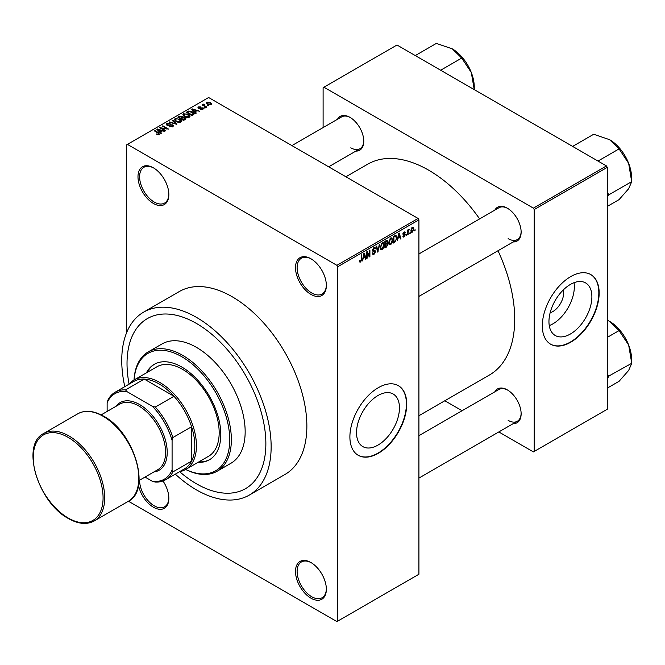 <?xml version="1.0" encoding="UTF-8"?>
<svg xmlns="http://www.w3.org/2000/svg" width="665" height="665" viewBox="0 0 665 665"><rect width="100%" height="100%" fill="white"/><g stroke="black" fill="none" stroke-linecap="round" stroke-linejoin="round"><path stroke-width="1" d="M310.929 294.396A21.82 12.593 60 0 1 295.501 267.671A21.82 12.593 60 0 1 310.929 258.768L310.929 258.768A21.82 12.593 60 0 1 326.357 285.485A21.82 12.593 60 0 1 310.929 294.396M311.336 259.009A20.665 11.937 -120 0 0 301.403 258.211A20.665 11.937 -120 0 0 298.236 274.778A20.665 11.937 -120 0 0 311.735 292.991A20.665 11.937 -120 0 0 322.076 294.013A20.665 11.937 -120 0 0 326.349 285.011M310.929 598.151A21.82 12.593 60 0 1 295.501 571.435A21.82 12.593 60 0 1 310.929 562.532L310.929 562.532A21.82 12.593 60 0 1 326.357 589.248A21.82 12.593 60 0 1 310.929 598.151M311.336 562.773A20.665 11.937 -120 0 0 301.403 561.975A20.665 11.937 -120 0 0 298.236 578.533A20.665 11.937 -120 0 0 311.735 596.746A20.665 11.937 -120 0 0 322.076 597.769A20.665 11.937 -120 0 0 326.349 588.766M162.992 480.97A21.82 12.593 60 0 1 168.844 498.309A21.82 12.593 60 0 1 153.416 507.212A21.82 12.593 60 0 1 138.478 485.217M139.617 480.18A20.665 11.937 -120 0 0 154.23 505.807A20.665 11.937 -120 0 0 164.563 506.83A20.665 11.937 -120 0 0 168.835 497.827M153.416 203.457A21.82 12.593 60 0 1 137.988 176.732A21.82 12.593 60 0 1 153.416 167.829L153.416 167.829A21.82 12.593 60 0 1 168.844 194.546A21.82 12.593 60 0 1 153.416 203.457M153.823 168.07A20.665 11.937 -120 0 0 143.889 167.272A20.665 11.937 -120 0 0 140.722 183.839A20.665 11.937 -120 0 0 154.23 202.052A20.665 11.937 -120 0 0 164.563 203.074A20.665 11.937 -120 0 0 168.835 194.072M377.994 445.093A30.357 17.531 120 0 0 397.828 418.343A30.357 17.531 120 0 0 393.173 394.013A30.357 17.531 120 0 0 377.994 395.517A30.357 17.531 120 0 0 358.161 422.267A30.357 17.531 120 0 0 362.816 446.597A30.357 17.531 120 0 0 377.994 445.093M378.319 453.306A40.191 23.2 120 0 0 404.569 417.894A40.191 23.2 120 0 0 398.41 385.692A40.191 23.2 120 0 0 378.319 387.678A40.191 23.2 120 0 0 352.059 423.09A40.191 23.2 120 0 0 358.219 455.292A40.191 23.2 120 0 0 378.319 453.306M358.061 455.201A40.191 23.2 120 0 0 377.994 453.114A40.191 23.2 120 0 0 404.204 417.853A40.191 23.2 120 0 0 398.244 385.592M494.843 210.123A19.518 11.272 60 0 1 507.329 208.187L507.329 208.187A19.518 11.272 60 0 1 521.136 232.093A19.518 11.272 60 0 1 513.222 241.944M507.744 208.436A18.371 10.607 -120 0 0 498.958 207.746L418.917 253.964M337.496 119.276A19.518 11.272 60 0 1 349.981 117.348L349.981 117.348A19.518 11.272 60 0 1 363.78 141.254A19.518 11.272 60 0 1 355.866 151.096M350.397 117.589A18.371 10.607 -120 0 0 341.611 116.907L291.91 145.593M494.843 391.818A19.518 11.272 60 0 1 507.329 389.881L507.329 389.881A19.518 11.272 60 0 1 521.136 413.788A19.518 11.272 60 0 1 513.222 423.638M507.744 390.131A18.371 10.607 -120 0 0 498.958 389.441L418.917 435.658M196.449 323.456A98.171 56.683 -120 0 0 147.356 318.593A98.171 56.683 -120 0 0 129.093 384.162A98.171 56.683 -120 0 1 147.356 318.593A98.171 56.683 -120 0 1 196.449 323.456A98.171 56.683 -120 0 1 260.58 409.973A98.171 56.683 -120 0 1 245.535 488.642A98.171 56.683 -120 0 0 260.58 409.973A98.171 56.683 -120 0 0 196.449 323.456M179.617 471.668A98.171 56.683 -120 0 0 196.449 483.779A98.171 56.683 -120 0 0 245.535 488.642L245.535 488.642A98.171 56.683 -120 0 1 196.449 483.779A98.171 56.683 -120 0 1 179.617 471.668M175.319 474.153A105.635 60.989 -120 0 0 196.449 489.872A105.635 60.989 -120 0 0 249.267 495.101A105.635 60.989 -120 0 0 265.46 410.455A105.635 60.989 -120 0 0 196.449 317.363A105.635 60.989 -120 0 0 143.632 312.134A105.635 60.989 -120 0 0 124.796 386.648M249.267 495.101L284.986 474.477A105.635 60.989 -120 0 0 301.178 389.831A105.635 60.989 -120 0 0 232.168 296.74A105.635 60.989 -120 0 0 179.351 291.511L143.632 312.134M418.917 415.716L489.515 374.96A121.712 70.274 -120 0 0 498.002 250.73M479.631 218.91A121.712 70.274 -120 0 0 428.659 170.174A121.712 70.274 -120 0 0 367.803 164.147L345.916 176.782M563.313 289.915A15.245 8.803 -60 0 1 552.881 311.536A15.245 8.803 -60 0 1 550.163 312.7M570.42 333.996A30.357 17.531 120 0 0 590.254 307.247A30.357 17.531 120 0 0 585.599 282.916A30.357 17.531 120 0 0 570.42 284.421A30.357 17.531 120 0 0 550.587 311.17A30.357 17.531 120 0 0 555.242 335.501A30.357 17.531 120 0 0 570.42 333.996M549.257 325.609A30.357 17.531 120 0 0 552.881 323.872A30.357 17.531 120 0 0 574.036 282.683M570.745 342.209A40.191 23.2 120 0 0 596.995 306.798A40.191 23.2 120 0 0 590.836 274.595A40.191 23.2 120 0 0 570.745 276.582A40.191 23.2 120 0 0 544.485 311.993A40.191 23.2 120 0 0 550.645 344.204A40.191 23.2 120 0 0 570.745 342.209M550.487 344.104A40.191 23.2 120 0 0 570.42 342.026A40.191 23.2 120 0 0 596.63 306.756A40.191 23.2 120 0 0 590.67 274.504M410.205 232.393L409.69 233.623L410.205 232.393M408.135 232.043L408.135 234.521L407.62 234.82L407.62 230.048L408.135 229.749L408.135 230.506L409.241 229.275L408.135 232.043L407.62 231.744M406.664 234.437L406.14 235.668L406.664 234.437M405.334 234.687L404.079 236.948L403.239 237.072L402.824 236.142L403.339 235.759L404.121 236.241L404.819 235.102L402.899 234.047L404.062 232.019L404.919 231.894L405.259 232.692L404.079 232.684L403.414 233.656L405.035 233.839L405.334 234.687L404.004 233.914M403.339 235.759L404.121 236.241M403.198 234.795L402.899 234.047L404.17 234.778M404.744 233.074L403.572 232.393M402.99 233.407L403.58 233.955M398.127 238.336L397.138 240.871L398.709 233.398L399.258 233.082L400.904 238.693L400.363 239.009L399.914 237.305L397.72 238.103M390.646 244.703L389.158 244.529L388.651 242.575L390.646 237.97L391.826 237.862L392.633 240.198L392.126 242.85L390.646 244.703L388.751 243.614M382.159 249.608L380.671 249.433L380.164 247.48L382.159 242.875L383.339 242.767L384.146 245.094L383.639 247.746L382.159 249.608L380.264 248.511M359.557 261.436L360.613 262.043L359.807 262.052L359.499 260.647L360.014 260.256L360.638 261.262L361.195 260.447L361.27 255.019L361.785 254.72L361.785 259.175L360.613 262.043L359.807 262.052M359.499 260.855L360.638 261.262M336.906 265.327L418.102 218.453L418.917 219.857L418.917 574.244L337.72 621.127L337.72 266.74L336.906 265.327L127.431 144.388L126.624 144.862L126.624 332.666M418.917 219.857L337.72 266.74M363.29 258.452L362.3 260.988L363.871 253.515L364.412 253.199L366.066 258.81L365.526 259.126L365.077 257.422L362.882 258.219M367.171 252.916L367.171 258.17L366.656 258.469L366.656 251.91L367.205 251.586L369.383 255.593L369.383 250.331L369.906 250.032L369.906 256.599L369.349 256.914L366.656 252.617M375.143 251.761L372.899 251.27L372.483 250.256L373.954 247.604L375.035 247.463L375.509 248.668L374.994 249.051L373.971 248.361L373.165 250.555L374.877 250.348L375.659 251.453L374.046 254.288L372.882 254.446L372.342 253.057L372.857 252.675L373.223 253.589L374.096 253.49L375.143 251.761L373.83 250.555M373.772 247.721L374.686 248.253L373.398 248.037M373.206 250.58L372.483 250.165L373.979 250.522M379.815 244.304L377.687 252.101L376.157 246.424L376.689 246.108L377.911 251.204L379.274 244.62L379.815 244.304M387.005 242.783L388.061 244.188L386.49 247.023L384.885 247.945L384.885 241.378L387.487 240.265L387.653 243.049M395.642 235.294L396.847 237.721L394.885 242.168L393.372 243.041L393.372 236.482L396.116 235.377M413.821 228.802L412.383 232.151L411.51 232.243L410.945 230.514L412.383 227.214L413.264 227.131L413.821 228.802L413.248 228.477M415.076 229.575L414.561 230.813L415.076 229.575M337.72 621.127L336.906 621.592L128.428 501.227M208.843 105.826L207.522 105.652L208.843 105.826M205.302 107.871L203.972 107.697L205.302 107.871M196.325 113.058L195.784 113.366L191.67 109.176L192.21 108.869L199.55 111.196L196.857 110.781L195.069 111.82L196.325 113.058M189.974 116.558L189.974 115.801L189.359 117.156L186.99 117.506L184.529 116.674L182.842 114.762L183.532 113.79L188.444 114.33L190.049 116.2M181.487 121.454L181.487 120.706L180.872 122.061L178.494 122.402L176.042 121.57L174.355 119.667L175.045 118.694L179.957 119.235L181.562 121.097M172.767 126.741L169.134 126.624L172.152 126.333L172.218 125.161L166.932 125.178L166.2 124.255L166.84 123.424L170.099 123.507L167.522 123.798L167.464 124.887L172.725 124.862L173.482 125.843L172.767 126.741M172.152 127.015L172.218 125.161M167.522 123.798L167.464 125.411M161.487 133.166L160.947 133.482L156.832 129.293L157.372 128.977L164.704 131.304L162.019 130.897L160.232 131.928L161.487 133.166M418.102 218.453L208.627 97.514L127.431 144.388M158.12 134.737L156.441 134.122L158.686 134.097L158.819 133.532L154.23 130.797L154.745 130.498L158.603 132.726L159.326 134.496L158.12 134.737M158.686 134.729L158.819 133.532M159.791 133.898L159.326 134.496M165.818 130.672L165.294 130.963L159.617 127.688L166.898 128.744L162.343 126.109L162.858 125.81L168.544 129.093L161.263 128.046L165.818 130.672M176.84 124.305L169.118 122.202L169.65 121.894L175.893 124.089L172.235 120.398L172.775 120.091L176.84 124.305M185.128 119.517L183.532 120.44L177.846 117.156L179.45 116.234L182.301 116.242L182.933 117.248L185.036 117.647L185.884 118.669L185.128 119.517M182.958 117.082L182.933 117.772M193.532 114.663L192.019 115.544L186.333 112.26L188.702 111.013L192.617 111.878L194.321 113.732L193.532 114.663M202.8 109.401L200.207 109.359L202.243 109.043L202.301 108.27L198.511 108.295L197.971 107.597L198.494 106.94L200.872 106.932L199.109 107.273L198.943 107.946L202.717 107.913L203.349 108.703L202.8 109.401M202.243 109.634L202.301 108.27M199.109 107.273L198.943 108.486M206.782 107.015L206.266 107.314L202.127 104.929L203.307 105.012L203.191 104.23L203.897 104.081L204.346 104.505L203.889 105.236L206.782 107.015M203.307 105.61L203.191 104.854M203.897 104.679L203.889 105.943M211.096 104.613L207.522 104.206L206.3 102.859L206.815 102.136L210.356 102.518L211.611 103.89L211.096 104.613M606.463 165.951L607.278 167.364L534.203 209.55L533.396 208.145L606.463 165.951L396.988 45.012L323.107 87.672L323.107 127.589M534.203 209.55L534.203 451.435L533.396 451.901L498.825 431.942M462.084 410.729L444.819 400.762M534.203 451.435L607.278 409.241L607.278 167.364M533.396 208.145L323.922 87.206M508.143 238.66A18.371 10.607 -120 0 0 517.328 239.566A18.371 10.607 -120 0 0 521.127 231.619M350.796 147.813A18.371 10.607 -120 0 0 359.981 148.727A18.371 10.607 -120 0 0 363.78 140.772M508.143 420.355A18.371 10.607 -120 0 0 517.328 421.261A18.371 10.607 -120 0 0 521.127 413.314M156.882 134.355L156.882 133.781M154.745 131.096L154.745 130.498M157.372 129.85L157.372 128.977M160.232 132.759L160.232 131.928M158.569 130.215L159.741 131.446L161.179 130.614L157.73 129.459L158.569 131.063M159.741 132.26L159.741 131.446M157.73 130.215L157.73 129.459M161.179 131.387L161.179 130.614M160.165 128.004L160.165 127.364M166.898 129.193L166.898 128.744M162.858 126.408L162.858 125.81M161.263 128.636L161.263 128.046M169.575 126.84L169.575 126.283M166.84 125.12L166.84 123.424M168.203 125.56L168.203 125.128M170.589 125.07L170.589 124.53M172.725 126.766L172.725 124.862M169.65 122.377L169.65 121.894M172.775 120.947L172.775 120.091M175.045 120.88L175.045 118.694M179.957 119.866L179.957 119.235M175.71 119.077L175.186 119.808L176.566 121.279L180.207 121.678L180.714 120.947L177.921 118.902L175.71 119.077M176.566 121.845L176.566 121.279M180.207 122.335L180.207 121.678M179.45 116.998L179.45 116.234M182.285 117.065L182.301 116.242M185.028 118.536L185.036 117.647M179.026 117.248L180.722 118.229L182.185 117.323L181.878 116.591L179.924 116.724L179.026 117.846M180.722 118.819L180.722 118.229M182.185 118.154L181.878 116.591M181.387 118.611L183.382 119.758L184.945 118.777L184.521 117.946L182.41 118.021L181.387 119.21M183.382 120.357L183.382 119.758M184.945 119.625L184.521 117.946M184.479 119.891L184.479 119.126M183.532 115.976L183.532 113.79M188.444 114.962L188.444 114.33M184.197 114.172L183.681 114.912L185.053 116.375L188.694 116.782L189.201 116.051L186.408 114.006L184.197 114.172M185.053 116.94L185.053 116.375M188.694 117.431L188.694 116.782M188.702 111.67L188.702 111.013M192.617 112.51L192.617 111.878M187.513 112.343L191.869 114.862L193.274 113.092L189.276 111.454L187.513 112.343L187.513 112.942M191.869 115.452L191.869 114.862M193.482 114.696L193.274 113.092M192.8 115.087L192.8 114.322M192.21 109.733L192.21 108.869M195.069 112.643L195.069 111.82M193.407 110.099L194.579 111.329L196.017 110.506L192.576 109.343L193.407 110.955M194.579 112.144L194.579 111.329M192.576 110.099L192.576 109.343M196.017 111.271L196.017 110.506M200.655 109.534L200.655 109.018M198.494 108.287L198.494 106.94M199.45 108.578L199.45 108.054M202.717 109.451L202.717 107.913M204.496 107.996L204.496 107.397M202.65 105.228L202.65 104.629M203.897 104.671L203.897 104.081M204.637 106.375L204.637 105.785M208.037 105.951L208.037 105.353M206.815 103.723L206.815 102.136M210.356 103.158L210.356 102.518M210.522 104.837L209.874 102.842L207.397 102.485L207.106 103.948M207.397 102.485L208.029 103.906L210.522 104.264L210.805 103.84L210.805 104.746M208.029 104.472L208.029 103.906M362.417 260.422L362.841 260.672M365.326 258.386L366.066 258.81M364.412 257.039L365.077 257.422M363.946 255.402L363.464 257.588L364.902 256.757L364.179 254.022L363.946 255.402L363.522 255.152M366.656 257.87L367.171 258.17M368.277 254.953L369.383 255.593M368.842 255.983L369.906 256.599M372.35 253.307L374.046 254.288M373.821 247.688L375.509 248.668M372.533 249.707L372.999 249.974M374.021 250.506L375.659 251.453M377.504 251.412L378.194 251.811M377.363 250.888L377.911 251.204M383.597 244.778L384.146 245.094M381.594 243.307L382.159 243.639L380.679 247.189L381.278 248.918L382.151 248.843L383.63 245.377L383.414 244.013L382.001 242.966M380.181 246.898L380.679 247.189M383.414 244.013L382.159 243.639M386.481 240.456L387.911 241.287M386.407 243.232L388.061 244.188M384.885 241.553L385.401 241.852L385.401 243.814L386.914 242.875L387.396 241.694L386.299 240.564M384.885 243.515L385.401 243.814M387.396 241.694L386.299 241.329L385.401 241.852M384.885 244.279L385.401 244.579L385.401 246.881L386.498 246.25L387.545 244.487L386.365 243.257M384.885 246.582L385.401 246.881M385.758 243.606L386.423 243.988L385.401 244.579M387.545 244.487L386.423 243.988M392.084 239.874L392.633 240.198M390.081 238.411L390.654 238.735L389.166 242.284L389.765 244.013L390.638 243.939L392.117 240.472L391.901 239.117L390.496 238.07M388.668 242.002L389.166 242.284M391.901 239.117L390.654 238.735M394.22 241.786L394.885 242.168M396.298 237.413L396.847 237.721M393.888 236.948L393.888 241.977L396.124 239.732L396.323 238.012L395.542 236.125L393.372 236.649M393.372 241.678L393.888 241.977M394.137 236.042L394.802 236.424M394.769 235.676L395.791 236.191L394.835 235.634M397.254 240.314L397.678 240.555M400.172 238.269L400.904 238.693M399.249 236.923L399.914 237.305M398.784 235.285L398.302 237.472L399.74 236.64L399.017 233.905L398.784 235.285L398.368 235.044M402.832 236.225L404.079 236.948M402.915 233.731L404.686 234.745M404.079 232.01L405.259 232.692M406.14 235.078L406.664 235.377M407.62 234.221L408.135 234.521M407.62 230.215L408.135 230.506M408.435 229.666L409.1 230.048M407.62 230.664L408.235 231.013M409.69 233.033L410.205 233.324M411.012 231.362L412.383 232.151M412.109 227.397L412.915 227.862L412.367 227.904L411.46 230.215L412.391 231.462L413.306 229.151L411.876 227.621M410.97 229.932L411.46 230.215M410.962 230.996L412.391 231.462M414.561 230.215L415.076 230.514M198.079 462.341A55.112 31.82 -120 0 0 209.392 459.789A55.112 31.82 -120 0 0 217.837 415.625A55.112 31.82 -120 0 0 181.828 367.055A55.112 31.82 -120 0 0 154.272 364.32A55.112 31.82 -120 0 0 146.408 372.841M198.885 461.867A55.112 31.82 -120 0 0 209.791 459.548M181.828 356.739A67.747 39.11 -120 0 0 134.089 379.956A51.67 29.834 60 0 1 173.889 393.805A51.67 29.834 60 0 1 196.449 445.808A51.67 29.834 60 0 1 185.743 469.457A67.747 39.11 -120 0 0 229.691 437.42A67.747 39.11 -120 0 0 181.828 356.739M134.022 379.989A68.894 39.775 60 0 1 148.195 351.918A68.894 39.775 60 0 1 182.642 355.334A68.894 39.775 60 0 1 227.654 416.041A68.894 39.775 60 0 1 217.089 471.252A68.894 39.775 60 0 1 185.693 469.49M217.089 471.252L230.896 463.281A68.894 39.775 -120 0 0 241.453 408.077A68.894 39.775 -120 0 0 196.449 347.363A68.894 39.775 -120 0 0 162.002 343.955L148.195 351.918M129.234 384.087A51.67 29.834 60 0 1 134.072 379.964L156.807 366.839A51.67 29.834 60 0 1 182.642 369.399A51.67 29.834 60 0 1 216.399 414.927A51.67 29.834 60 0 1 208.478 456.331L185.743 469.457A51.67 29.834 60 0 1 179.758 471.593M154.687 364.096A55.112 31.82 -120 0 0 147.223 372.375M597.993 161.063L619.065 148.894L628.658 163.366A31.064 17.938 -120 0 1 631.6 177.746L631.75 181.587L628.658 188.727L619.065 199.625L607.278 206.433M607.278 196.532L609.015 194.712L631.75 181.587M609.015 194.712L607.278 192.642M572.632 146.416L593.704 134.255L609.63 139.7A31.064 17.938 -120 0 1 628.658 163.366L631.6 181.196M609.63 139.7L619.065 148.894M608.866 194.928A35.661 20.59 -120 0 0 608.866 194.321M145.028 477.054L152.426 481.327A49.376 28.504 -120 0 0 172.085 469.972L172.9 471.901A50.523 29.169 60 0 1 165.685 479.714L184.355 468.933A50.523 29.169 -120 0 0 191.578 461.119A50.523 29.169 -120 0 0 194.82 445.808A50.523 29.169 -120 0 0 191.578 426.747A50.523 29.169 -120 0 0 173.981 396.274L144.214 379.083A50.523 29.169 -120 0 0 133.84 381.427L115.161 392.209A50.523 29.169 60 0 1 125.544 389.865L126.799 391.535A49.376 28.504 -120 0 0 107.132 402.882L107.132 411.427M172.9 471.901L191.578 461.119L191.578 426.747L172.9 437.528L172.085 440.388A49.376 28.504 -120 0 0 152.426 406.323L155.302 407.055L173.981 396.274A50.523 29.169 -120 0 0 144.214 379.083L125.544 389.865M107.132 402.882L107.946 400.022A50.523 29.169 60 0 1 115.161 392.209M165.685 479.714A50.523 29.169 60 0 1 155.302 482.058L152.426 481.327M172.085 469.972L172.085 440.388M152.426 406.323L126.799 391.535M155.302 407.055A50.523 29.169 60 0 1 172.9 437.528M101.155 414.877L119.858 404.087A37.888 21.879 60 0 1 138.802 405.958A37.888 21.879 60 0 1 163.557 439.349A37.888 21.879 60 0 1 157.746 469.714L139.052 480.512M115.968 406.332A39.044 22.544 60 0 1 139.608 404.553A39.044 22.544 60 0 1 166.208 443.247A39.044 22.544 60 0 1 153.856 471.959M607.278 378.227L608.866 376.614A35.661 20.59 -120 0 0 608.866 376.315A35.661 20.59 -120 0 0 608.866 376.008L607.278 374.337M607.278 388.127L619.065 381.319L628.658 370.422L631.75 363.281L608.866 376.008M607.278 337.396L619.065 330.588L628.658 345.06L631.75 363.281M607.278 320.164L609.63 321.394L619.065 330.588M631.6 362.891L631.6 359.441A31.064 17.938 -120 0 0 628.658 345.06A31.064 17.938 -120 0 0 609.63 321.394M440.646 70.216L461.718 58.055L471.302 72.518A31.064 17.938 -120 0 1 474.253 86.899L474.253 89.617M415.276 55.577L436.356 43.408L452.283 48.853A31.064 17.938 -120 0 1 471.302 72.518L474.236 89.592M452.283 48.853L461.718 58.055M158.603 133.349L158.603 132.726M169.4 125.419L169.4 124.879M181.695 118.436L181.695 117.663M187.779 112.194L187.779 111.421M200.281 108.495L200.281 107.846M361.27 258.876L361.785 259.175M372.491 250.481L373.855 251.262M377.105 249.94L377.703 250.289M385.825 246.64L386.49 247.023M385.642 240.946L386.299 241.329M68.977 435.957A50.523 29.169 60 0 1 101.978 480.479A50.523 29.169 60 0 1 94.239 520.969C86.874 524.909 78.262 524.095 68.404 518.517C37.971 502.698 20.391 444.602 43.715 433.455A50.523 29.169 60 0 1 68.977 435.957M68.163 517.993A49.376 28.504 -120 0 0 103.075 497.836A49.376 28.504 -120 0 0 68.163 437.37A49.376 28.504 -120 0 0 33.25 457.528A49.376 28.504 -120 0 0 68.163 517.993M77.813 413.771C85.17 409.831 93.782 410.646 103.649 416.215C134.072 432.034 151.662 490.13 128.337 501.277A50.523 29.169 -120 0 0 136.084 460.795A50.523 29.169 -120 0 0 103.075 416.273A50.523 29.169 -120 0 0 77.813 413.771L43.715 433.455M158.927 133.765L158.927 134.671M172.651 125.718L172.651 126.807M167.056 124.355L167.056 125.244M175.186 119.808L175.186 121.005M180.714 120.947L180.714 122.144M183.681 114.912L183.681 116.101M189.201 116.051L189.201 117.248M202.576 108.636L202.576 109.517M198.744 107.68L198.744 108.412M203.723 104.937L203.723 105.851M373.223 253.589L372.342 253.082M381.278 248.918L380.222 248.303M389.765 244.013L388.709 243.407M403.589 236.316L403.023 235.992M404.544 232.609L403.805 232.185M418.917 296.391L517.328 239.566M517.328 421.261L418.917 478.085M359.981 148.727L328.651 166.815M128.337 501.277L94.239 520.969"/></g></svg>
